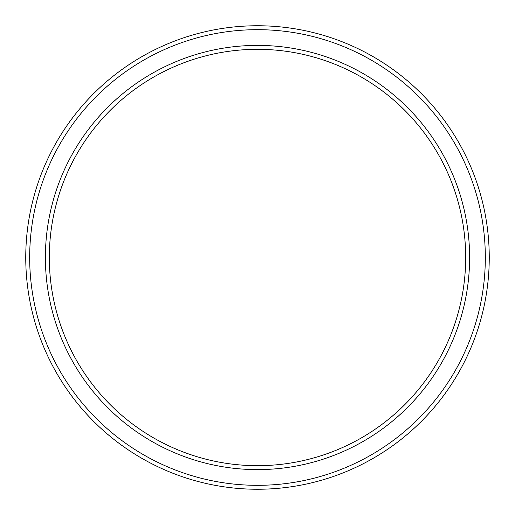 <?xml version="1.0" encoding="UTF-8"?>
<svg xmlns="http://www.w3.org/2000/svg" width="515" height="515" viewBox="0 0 515 515"><rect width="100%" height="100%" fill="white"/><g stroke="black" fill="none" stroke-linecap="round" stroke-linejoin="round"><path stroke-width="0.77" d="M465.682 257.5A208.182 208.182 0 0 0 257.5 49.318A208.182 208.182 0 0 0 49.318 257.5A208.182 208.182 0 0 0 257.5 465.682A208.182 208.182 0 0 0 465.682 257.5M45.391 257.5A212.109 212.109 0 0 1 257.5 45.391A212.109 212.109 0 0 1 469.609 257.5A212.109 212.109 0 0 1 257.5 469.609A212.109 212.109 0 0 1 45.391 257.5M485.323 257.5A227.823 227.823 0 0 0 257.5 29.677A227.823 227.823 0 0 0 29.677 257.5A227.823 227.823 0 0 0 257.5 485.323A227.823 227.823 0 0 0 485.323 257.5M25.75 257.5A231.75 231.75 0 0 1 257.5 25.75A231.75 231.75 0 0 1 489.25 257.5A231.75 231.75 0 0 1 257.5 489.25A231.75 231.75 0 0 1 25.75 257.5"/></g></svg>
